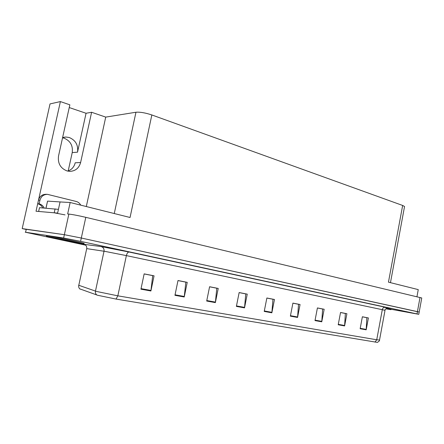 <?xml version="1.0" encoding="UTF-8"?>
<svg xmlns="http://www.w3.org/2000/svg" width="444" height="444" viewBox="0 0 444 444"><rect width="100%" height="100%" fill="white"/><g stroke="black" fill="none" stroke-linecap="round" stroke-linejoin="round"><path stroke-width="0.67" d="M421.739 298.041L419.186 312.093L81.308 238.023L64.358 234.698L22.2 228.599L50.028 103.913L60.39 101.582L69.847 104.817L58.514 156.077C57.642 163.414 60.512 168.376 67.122 170.968L69.791 171.367C75.413 171.101 79.026 168.148 80.619 162.51L91.608 112.271L105.728 117.105L135.958 112.238C140.071 111.905 145.366 112.809 151.842 114.957L402.653 205.455L404.545 206.499L404.484 206.837M67.671 171.107C71.623 169.786 74.131 167.011 75.197 162.793L80.619 162.51M62.554 137.801L64.019 138.145C70.357 140.831 73.094 145.649 72.228 152.592L68.198 170.94M62.598 137.601L65.873 137.018L69.242 137.507C75.647 140.243 78.405 145.127 77.528 152.17L86.053 113.264L91.608 112.271M151.842 114.957L130.053 217.488L70.169 202.503L60.062 201.948L57.609 213.103L36.031 211.233L60.39 101.582M402.653 205.455L388.461 282.156L418.248 289.61L416.955 296.736M421.75 297.968L85.797 217.332C78.416 215.612 72.772 214.53 68.864 214.08L67.655 213.975L70.169 202.503M22.2 228.599L25.835 229.387M105.728 117.105L86.308 206.543M69.242 107.553L86.053 113.264M83.483 243.401C84.449 243.528 84.527 243.479 83.716 243.24C80.553 242.235 53.669 236.674 47.702 235.797C46.126 235.559 45.843 235.581 46.859 235.875L47.047 235.931M377.461 342.402L116.045 299.067L97.719 295.293L79.737 288.85M391.053 309.285L418.786 314.313L419.197 312.054L417.432 311.633L81.308 238.023L64.358 234.698L25.863 229.265M362.365 316.816L366.838 317.699L366.183 329.82L368.392 317.948L362.376 316.766L360.139 328.732L366.183 329.82M340.531 312.526L345.36 313.475L344.605 325.929L346.903 313.725L340.542 312.476L338.211 324.775L344.605 325.929M317.416 307.986L322.627 309.007L321.767 321.806L324.164 309.257L317.421 307.931L314.996 320.585L321.767 321.806M292.901 303.169L298.54 304.279L297.563 317.438L300.061 304.517L292.907 303.113L290.376 316.145L297.563 317.438M144.139 273.937L152.708 275.624L150.899 290.981L154.068 275.824L144.15 273.876L140.942 289.183L150.899 290.981M177.983 280.586L185.836 282.129L184.232 296.992L187.24 282.345L177.994 280.525L174.947 295.316L184.232 296.992M209.579 286.796L216.789 288.212L215.368 302.614L218.232 288.434L209.59 286.735L206.688 301.043L215.368 302.614M239.138 292.602L245.771 293.906L244.516 307.87L247.247 294.139L239.15 292.546L236.38 306.404L244.516 307.87M266.855 298.052L272.971 299.25L271.861 312.804L274.47 299.489L266.866 297.996L264.224 311.427L271.861 312.804M391.07 309.168L386.891 308.158M418.786 314.313L80.592 241.342L63.631 238.006L25.208 232.195L85.625 245.171M42.752 207.931C41.686 205.755 39.999 204.362 37.696 203.746L39.144 203.835L39.949 200.233C41.092 196.398 43.595 194.439 47.458 194.35L76.196 201.465C78.2 202.02 79.709 203.247 80.73 205.145M39.144 203.835C41.459 204.456 43.146 205.855 44.217 208.042M37.696 203.746L38.495 200.155C39.638 196.337 42.13 194.389 45.982 194.3L47.236 194.344M58.43 209.352L39.477 207.681L38.639 211.455L54.218 212.809L65.018 214.885M82.162 243.972C83.972 244.261 84.371 244.261 83.361 243.967C80.225 242.99 53.624 237.501 47.719 236.619C46.154 236.375 45.876 236.397 46.881 236.68C50.588 237.773 75.758 242.968 82.162 243.972M45.932 208.169L47.569 201.121L63.065 202.114M385.836 308.819L390.981 309.657L386.119 308.574M77.528 152.17L72.228 152.592M68.864 214.08L63.631 238.006M85.797 217.332L80.592 241.342M420.007 297.469L417.021 313.902M135.958 112.238L114.263 213.536M85.159 244.816C83.228 244.339 82.823 244.178 83.955 244.322L101.071 246.575L129.087 252.031L385.109 307.193C383.699 307.115 382.767 307.947 382.306 309.69L126.368 255.611L105.045 251.393L86.719 248.629L78.743 285.525C78.488 287.002 78.927 288.2 80.053 289.122M385.109 307.193C389.993 308.264 389.649 308.303 384.06 307.304M385.015 310.328L382.306 309.69L376.74 339.771L379.52 340.06M78.677 285.237L96.465 291.442L117.838 295.832L116.045 299.067M96.859 295.027C95.654 294.033 95.188 292.74 95.466 291.142L104.018 251.226C104.296 248.84 103.313 247.291 101.071 246.575M374.991 342.108L376.74 339.771L117.838 295.832L126.368 255.611C126.978 253.274 127.889 252.081 129.087 252.031M25.613 232.145L26.274 229.187M83.955 244.322C86.053 244.988 86.974 246.42 86.719 248.629M271.928 312.332L264.313 310.955M244.589 307.387L236.474 305.922M215.445 302.114L206.787 300.544M184.316 296.481L175.053 294.805M150.988 290.448L141.053 288.65M297.624 316.983L290.465 315.69M321.828 321.367L315.085 320.146M344.655 325.496L338.295 324.348M366.233 329.404L360.217 328.31M55.089 208.858L54.218 212.809M38.495 200.155L39.949 200.233M50.339 237.174C57.97 238.345 89.322 245.055 79.704 243.445C72.183 242.269 41.969 235.836 50.339 237.174M47.569 201.121L46.01 208.175M386.08 308.608C390.159 309.485 390.087 309.546 385.869 308.785M404.545 206.499L390.47 282.662M65.873 137.018L63.642 137.296M387.84 307.981C388.056 307.337 384.404 309.568 385.026 310.295L379.509 340.148C379.848 340.465 379.148 341.225 377.4 342.418M83.361 243.967L83.528 243.19M390.981 309.657L391.086 309.096"/></g></svg>
